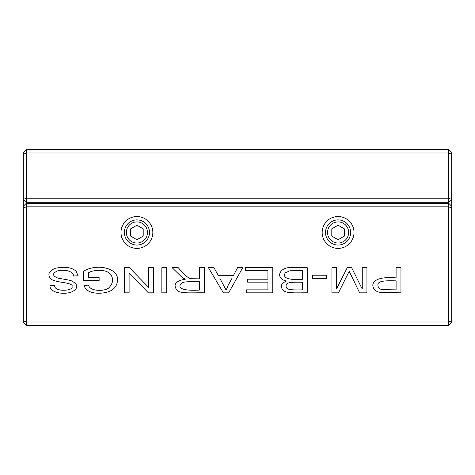 <?xml version="1.0" encoding="UTF-8"?>
<svg xmlns="http://www.w3.org/2000/svg" width="475" height="475" viewBox="0 0 475 475"><rect width="100%" height="100%" fill="white"/><g stroke="black" fill="none" stroke-linecap="round" stroke-linejoin="round"><path stroke-width="0.71" d="M26.268 149.482L448.733 149.482L448.733 153.003L26.268 153.003L26.268 198.776L448.733 198.776L448.733 153.003L451.25 154.048L451.25 323L448.733 325.517L26.268 325.517L26.268 321.997L448.733 321.997L448.733 206.821L26.268 206.821L26.268 321.997L23.75 320.952L23.75 152L26.268 149.482L26.268 153.003L23.75 154.048M451.25 199.779L448.733 202.297L26.268 202.297L26.268 203.3L448.733 203.3L448.733 198.776L451.25 197.731M448.733 149.482L451.25 152L451.25 154.048M23.75 197.731L26.268 198.776L26.268 202.297L23.75 199.779M396.097 277.899L396.097 267.674L400.953 267.674L400.953 292.826L381.538 292.588C377.993 292.214 375.505 291.015 374.068 288.984C369.716 282.221 376.711 276.094 396.097 277.899M148.693 287.44L148.693 267.674L153.348 267.674L153.348 292.826L148.366 292.826L129.105 273.077L129.105 292.826L124.45 292.826L124.45 267.674L129.432 267.674L148.693 287.44M54.649 285.499C53.978 292.41 74.112 290.938 72.016 286.544C73.049 284.923 70.14 283.581 63.27 282.524C55.314 281.313 51.033 279.923 50.415 278.356C47.316 274.39 48.973 271.011 55.391 268.238C64.962 266.362 71.856 267.366 76.077 271.237L78.096 275.755L73.518 276.034C73.785 271.397 64.944 269.117 57.772 270.798C52.102 273.333 52.131 275.755 57.873 278.053C59.161 278.522 69.469 279.923 71.487 280.85L75.4 283.195C78.108 286.971 76.481 290.035 70.514 292.392C60.865 294.963 49.447 291.632 49.994 285.742L54.649 285.499M88.528 284.97C89.579 291.697 105.005 291.472 108.799 287.886C113.032 283.427 113.709 279.039 110.829 274.71C106.923 268.779 93.248 269.58 88.35 272.858L88.35 277.537L99.127 277.537L99.127 280.493L83.6 280.505L83.6 271.178C97.737 262.883 118.75 268.577 117.515 280.131C116.981 288.479 110.859 292.855 99.156 293.253C90.856 293.194 85.85 290.706 84.146 285.79L88.528 284.97M161.844 292.826L161.844 267.674L166.707 267.674L166.707 292.826L161.844 292.826M233.546 275.292L237.577 267.674L242.731 267.674L228.647 292.826L223.41 292.826L208.412 267.674L213.934 267.674L218.215 275.292L233.546 275.292M362.253 289.085L362.253 267.674L366.938 267.674L366.938 292.826L359.628 292.826L349.196 271.296L338.461 292.826L331.93 292.826L331.93 267.674L336.615 267.674L336.615 288.723L347.272 267.674L351.642 267.674L362.253 289.085M338.087 216.547A15.924 15.924 0 0 1 354.017 232.471A15.924 15.924 0 0 1 338.087 248.395A15.924 15.924 0 0 1 322.163 232.471A15.924 15.924 0 0 1 338.087 216.547M136.913 216.547A15.924 15.924 0 0 1 152.837 232.471A15.924 15.924 0 0 1 136.913 248.395A15.924 15.924 0 0 1 120.982 232.471A15.924 15.924 0 0 1 136.913 216.547M286.449 281.058C274.372 278.332 279.442 265.875 293.253 267.674L307.242 267.674L307.242 292.826C297.154 292.653 285.226 293.853 282.762 289.708C279.977 286.247 281.206 283.361 286.449 281.058M204.458 292.826C192.434 292.535 178.689 294.061 176.658 289.756C172.93 284.359 175.869 280.814 185.47 279.122L182.542 277.869L172.14 267.674L178.238 267.674C184.609 275.144 188.955 278.825 191.271 278.724L199.601 278.843L199.601 267.674L204.458 267.674L204.458 292.826M245.403 270.643L245.403 267.674L272.769 267.674L272.769 292.826L246.258 292.826L246.258 289.857L267.918 289.857L267.918 282.15L247.623 282.15L247.623 279.205L267.918 279.205L267.918 270.643L245.403 270.643M312.598 278.332L312.598 275.221L326.432 275.221L326.432 278.332L312.598 278.332M26.268 325.517L23.75 323L23.75 320.952M136.913 245.047A12.576 12.576 0 0 1 126.023 226.183A12.576 12.576 0 0 1 147.802 226.183A12.576 12.576 0 0 1 136.913 245.047M136.913 243.034A10.563 10.563 0 0 0 146.057 227.192A10.563 10.563 0 0 0 127.763 227.192A10.563 10.563 0 0 0 136.913 243.034M130.625 228.843L130.625 236.099L136.913 239.732L143.201 236.099L143.201 228.843L136.913 225.209L130.625 228.843M338.087 245.047A12.576 12.576 0 0 1 327.198 226.183A12.576 12.576 0 0 1 348.977 226.183A12.576 12.576 0 0 1 338.087 245.047M338.087 243.034A10.563 10.563 0 0 0 347.237 227.192A10.563 10.563 0 0 0 328.943 227.192A10.563 10.563 0 0 0 338.087 243.034M331.799 228.843L331.799 236.099L338.087 239.732L344.375 236.099L344.375 228.843L338.087 225.209L331.799 228.843M451.25 207.86L448.733 206.821L448.733 203.3L451.25 205.817M23.75 205.817L26.268 203.3L26.268 206.821L23.75 207.86M448.733 325.517L448.733 321.997L451.25 320.952M302.391 279.288L302.391 270.643L289.946 270.762L285.297 272.846C282.061 277.988 288.681 280.226 302.391 279.288M302.391 289.857L302.391 282.257C289.714 281.954 285.861 282.554 286.104 285.998C285.908 289.697 289.94 290.13 302.391 289.857M228.119 285.38L232.144 278L219.717 278L226.142 290.178L228.119 285.38M199.601 290.047L199.601 281.728C191.686 281.835 182.531 281.075 181.118 283.706C176.029 289.418 187.773 290.908 199.601 290.047M396.097 289.857L396.097 280.862C385.961 280.588 376.918 280.666 377.963 285.445C378.106 287.66 379.519 289.055 382.191 289.631L396.097 289.857"/></g></svg>
